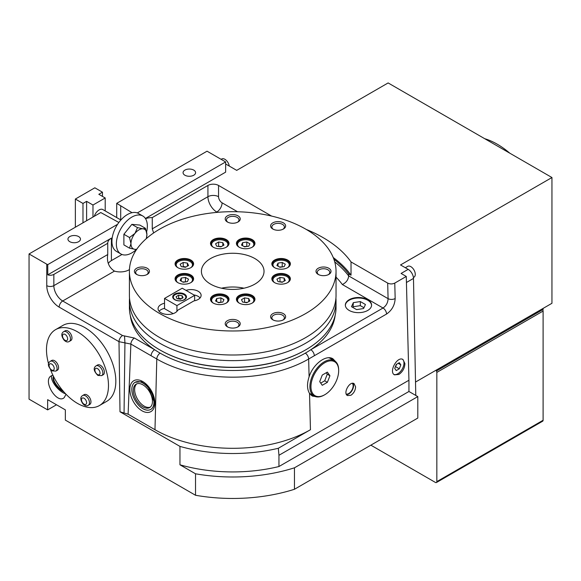<?xml version="1.0" encoding="UTF-8"?>
<svg xmlns="http://www.w3.org/2000/svg" width="581" height="581" viewBox="0 0 581 581"><rect width="100%" height="100%" fill="white"/><g stroke="black" fill="none" stroke-linecap="round" stroke-linejoin="round"><path stroke-width="0.87" d="M136.47 249.409A21.918 12.651 -60 0 1 131.858 252.88A21.918 12.651 -60 0 1 120.899 253.97L116.476 251.413A21.918 12.651 -60 0 1 117.573 224.317A21.918 12.651 -60 0 1 137.29 212.936A21.918 12.651 -60 0 1 138.387 213.452L142.817 216.009A21.918 12.651 -60 0 1 146.681 231.637M146.448 237.854L146.913 234.477L145.446 228.311L139.832 225.072L131.858 224.36L123.891 234.274L123.891 244.899L129.505 248.145L134.959 249.351A11.271 6.507 -60 0 1 130.972 243.679L129.505 248.145M294.458 489.275L417.797 418.066L417.797 396.598L294.458 467.807A127.733 73.751 180 0 1 195.528 473.791L195.528 495.266A127.733 73.751 0 0 0 294.458 489.275L294.458 467.807M118.858 222.472L100.774 212.544L29.05 253.955L29.05 399.154L47.649 409.888L47.649 399.663L65.355 409.888L65.355 420.114L195.528 495.266M333.69 360.322A21.286 12.288 120 0 0 331.925 358.317M311.06 395.174A21.286 12.288 120 0 0 313.341 395.574M338.672 370.7A19.601 11.315 120 0 0 324.815 362.697A19.601 11.315 120 0 0 310.958 386.699A19.601 11.315 120 0 0 324.815 394.702A19.601 11.315 120 0 0 338.672 370.7L338.672 370.082A20.35 11.751 120 0 0 334.46 360.772L330.56 358.521A20.35 11.751 120 0 0 328.592 357.758M309.433 393.243A20.35 11.751 120 0 0 310.21 393.765L314.11 396.017A20.35 11.751 120 0 0 324.285 395.007L324.815 394.702M88.29 405.284L89.794 404.412A5.636 3.254 -120 0 0 90.963 401.834A5.636 3.254 -120 0 0 88.501 396.162A5.636 3.254 -120 0 0 84.158 394.652L82.655 395.523C80.091 397.084 80.2 399.873 82.981 403.897C84.92 405.865 86.692 406.322 88.29 405.284A5.636 3.254 -120 0 0 89.459 402.706A5.636 3.254 -120 0 0 86.997 397.034A5.636 3.254 -120 0 0 82.655 395.523M346.254 394.085A6.26 3.617 120 0 0 351.919 390.105A6.26 3.617 120 0 0 352.289 383.329M346.53 394.644A6.827 3.944 120 0 0 353.546 385.624A6.827 3.944 120 0 0 352.957 383.293M145.403 218.478L225.639 172.15L225.639 161.932L137.29 212.936M117.573 224.317L47.758 264.624A5.011 2.89 180 0 1 46.763 264.181L29.05 253.955M129.447 269.613L129.113 269.802A12.521 7.233 0 0 1 114.464 271.102C108.865 267.442 106.621 261.922 107.739 254.536L107.739 243.286A12.521 7.233 180 0 1 107.732 243.221A12.521 7.233 180 0 1 111.407 238.108L47.758 274.849L47.758 264.624M121.995 254.485L111.407 260.6A12.521 7.233 0 0 0 108.356 263.462M184.903 175.222A6.26 3.617 0 0 0 191.723 176.007A6.26 3.617 0 0 0 195.594 172.666A6.26 3.617 0 0 0 189.326 169.049A6.26 3.617 0 0 0 183.066 172.666A6.26 3.617 0 0 0 184.903 175.222M225.639 161.932L207.039 151.191L116.716 203.343L116.716 217.57M132.025 212.69L116.716 203.343M47.649 409.888L56.502 404.775M69.785 241.681A6.26 3.617 0 0 0 76.605 242.466A6.26 3.617 0 0 0 80.476 239.125A6.26 3.617 0 0 0 74.208 235.516A6.26 3.617 0 0 0 67.948 239.125A6.26 3.617 0 0 0 69.785 241.681M114.464 271.102L62.697 300.987L122.54 335.542A5.011 2.89 120 0 0 118.996 341.672L124.937 342.877L124.058 412.997L120.006 411.784L179.957 446.397A118.967 68.689 0 0 0 278.314 448.278L310.457 429.715A109.94 63.474 0 0 1 154.982 429.715L156.79 359.014A107.383 61.993 0 0 0 308.649 359.014L309.107 376.786C313.152 364.069 326.05 354.33 332.928 358.804L335.985 361.97M50.489 369.596A43.829 25.303 -120 0 0 99.402 405.567A43.829 25.303 -120 0 0 108.48 385.501A43.829 25.303 -120 0 0 89.351 341.388A43.829 25.303 -120 0 0 55.573 329.645A43.829 25.303 -120 0 0 48.579 363.829M99.402 405.567L106.751 401.318A43.829 25.303 -120 0 0 115.83 381.259A43.829 25.303 -120 0 0 96.7 337.147A43.829 25.303 -120 0 0 62.922 325.404L55.573 329.645M122.54 335.542L124.523 335.956L124.937 342.877L130.878 344.061L151.104 355.739A5.011 2.89 120 0 1 154.64 349.726A102.692 59.291 0 0 0 160.109 353.139A102.692 59.291 0 0 0 305.33 353.139A102.692 59.291 0 0 0 310.799 349.726A102.692 59.291 0 0 0 335.15 315.432M51.724 375.522A12.521 5.113 -131.6 0 0 62.901 392.625A12.521 5.113 -131.6 0 0 65.624 393.816M66.023 394.238L64.244 397.586C57.381 404.478 43.001 382.138 50.525 376.277L52.907 375.21M237.549 327.081A6.26 3.617 0 0 0 238.98 324.779A6.26 3.617 0 0 0 232.72 321.162A6.26 3.617 0 0 0 226.459 324.779A6.26 3.617 0 0 0 227.89 327.081M243.955 288.205A31.309 18.076 0 0 0 221.484 288.205M210.583 284.116A31.309 18.076 0 0 0 244.703 288.038A31.309 18.076 0 0 0 264.028 271.334A31.309 18.076 0 0 0 232.72 253.258A31.309 18.076 0 0 0 201.411 271.334A31.309 18.076 0 0 0 210.583 284.116M164.532 303.246A10.015 5.781 0 0 0 158.061 308.656A10.015 5.781 0 0 0 166.682 314.386A10.015 5.781 0 0 0 177.706 310.254L193.872 300.922A10.015 5.781 0 0 0 201.12 295.366A10.015 5.781 0 0 0 196.073 290.34A10.015 5.781 0 0 0 186.014 290.384M164.532 308.358A10.015 5.781 0 0 0 159.092 311.213M181.446 298.692L178.65 298.256L177.728 298.787M239.132 303.057A9.267 5.352 0 0 0 252.241 303.057A9.267 5.352 0 0 0 252.234 295.489A9.267 5.352 0 0 0 239.132 295.489A9.267 5.352 0 0 0 239.132 303.057L239.132 303.057M274.552 282.606A9.267 5.352 0 0 0 287.66 282.606A9.267 5.352 0 0 0 287.66 275.038A9.267 5.352 0 0 0 274.552 275.038A9.267 5.352 0 0 0 274.552 282.606L274.552 282.606M274.552 267.638A9.267 5.352 0 0 0 287.66 267.638A9.267 5.352 0 0 0 287.66 260.07A9.267 5.352 0 0 0 274.552 260.07A9.267 5.352 0 0 0 274.552 267.638L274.552 267.638M239.132 247.186A9.267 5.352 0 0 0 252.241 247.186A9.267 5.352 0 0 0 252.234 239.619A9.267 5.352 0 0 0 239.132 239.619A9.267 5.352 0 0 0 239.132 247.186L239.132 247.186M213.205 247.186A9.267 5.352 0 0 0 226.307 247.186A9.267 5.352 0 0 0 226.307 239.619A9.267 5.352 0 0 0 213.205 239.619A9.267 5.352 0 0 0 213.205 247.186L213.205 247.186M177.779 267.638A9.267 5.352 0 0 0 190.888 267.638A9.267 5.352 0 0 0 190.888 260.07A9.267 5.352 0 0 0 177.779 260.07A9.267 5.352 0 0 0 177.779 267.638L177.779 267.638M177.779 282.606A9.267 5.352 0 0 0 190.888 282.606A9.267 5.352 0 0 0 190.888 275.038A9.267 5.352 0 0 0 177.779 275.038A9.267 5.352 0 0 0 177.779 282.606L177.779 282.606M213.205 303.057A9.267 5.352 0 0 0 226.307 303.057A9.267 5.352 0 0 0 226.307 295.489A9.267 5.352 0 0 0 213.205 295.489A9.267 5.352 0 0 0 213.205 303.057L213.205 303.057M272.801 229.008A7.517 4.336 0 0 0 283.426 229.008A7.517 4.336 0 0 0 283.426 222.872A7.517 4.336 0 0 0 272.801 222.872A7.517 4.336 0 0 0 272.801 229.008L272.801 229.008M272.801 319.797A7.517 4.336 0 0 0 283.426 319.797A7.517 4.336 0 0 0 283.426 313.667A7.517 4.336 0 0 0 272.801 313.667A7.517 4.336 0 0 0 272.801 319.797L272.801 319.797M318.199 274.406A7.517 4.336 0 0 0 328.824 274.406A7.517 4.336 0 0 0 328.824 268.269A7.517 4.336 0 0 0 318.199 268.269A7.517 4.336 0 0 0 318.199 274.406L318.199 274.406M227.403 221.986A7.517 4.336 0 0 0 238.036 221.986A7.517 4.336 0 0 0 238.036 215.849A7.517 4.336 0 0 0 227.403 215.849A7.517 4.336 0 0 0 227.403 221.986L227.403 221.986M136.615 274.406A7.517 4.336 0 0 0 147.24 274.406A7.517 4.336 0 0 0 147.24 268.269A7.517 4.336 0 0 0 136.615 268.269A7.517 4.336 0 0 0 136.615 274.406L136.615 274.406M227.403 326.82A7.517 4.336 0 0 0 238.036 326.82A7.517 4.336 0 0 0 238.036 320.69A7.517 4.336 0 0 0 227.403 320.69A7.517 4.336 0 0 0 227.403 326.82L227.403 326.82M159.666 313.515A103.316 59.647 0 0 0 272.257 326.442A103.316 59.647 0 0 0 336.036 271.334A103.316 59.647 0 0 0 232.72 211.687A103.316 59.647 0 0 0 129.403 271.334A103.316 59.647 0 0 0 159.666 313.515M130.289 315.432A102.692 59.291 0 0 0 154.64 349.726L134.422 338.048A5.011 2.89 120 0 0 130.878 344.061L128.111 414.202L154.982 429.715M159.884 349.944A102.692 59.291 0 0 0 160.109 350.067A102.692 59.291 0 0 0 305.33 350.067A102.692 59.291 0 0 0 305.555 349.944M129.519 298.176A103.316 59.647 0 0 0 129.403 300.987L129.403 307.632A103.316 59.647 0 0 0 159.666 349.813L160.109 350.067L159.666 349.813A103.316 59.647 0 0 0 305.773 349.813A103.316 59.647 0 0 0 336.036 307.632L336.036 300.987A103.316 59.647 0 0 0 335.92 298.176M129.403 271.334L129.403 295.359A103.316 59.647 0 0 0 159.666 337.539A103.316 59.647 0 0 0 272.257 350.466A103.316 59.647 0 0 0 336.036 295.359L336.036 271.334M136.818 383.823A13.523 7.807 -120 0 0 134.639 389.582A13.523 7.807 -120 0 0 140.115 402.727A13.523 7.807 -120 0 0 150.276 407.136M152.454 401.384A13.523 7.807 -120 0 0 146.55 387.774A13.523 7.807 -120 0 0 136.128 384.15A13.523 7.807 -120 0 0 136.128 399.764A13.523 7.807 -120 0 0 149.651 407.572A13.523 7.807 -120 0 0 152.454 401.384M153.958 402.248A15.651 9.035 -120 0 0 147.124 386.496A15.651 9.035 -120 0 0 135.061 382.305A15.651 9.035 -120 0 0 135.061 400.382A15.651 9.035 -120 0 0 150.719 409.416A15.651 9.035 -120 0 0 153.958 402.248M225.639 163.973L236.707 170.364L388.13 82.938L551.95 177.525L551.95 303.289L415.517 382.058M136.796 249.176A11.271 6.507 -60 0 1 134.959 249.351L136.644 249.402M145.446 228.318L142.926 228.805L137.472 227.599L134.959 233.409L129.505 237.52L130.972 243.679A11.271 6.507 -60 0 1 134.959 233.409A11.271 6.507 -60 0 1 142.926 228.805A11.271 6.507 -60 0 1 146.913 234.477A11.271 6.507 -60 0 1 146.18 238.755M86.605 220.722L86.605 201.346L92.982 205.028L105.205 197.968L105.205 210.925M82.981 222.821L82.981 203.444L86.605 201.346M120.899 253.97A21.918 12.651 -60 0 1 121.995 226.873A21.918 12.651 -60 0 1 142.817 216.009M129.505 237.52L123.891 234.274M137.472 227.599L131.858 224.36M135.061 382.305L141.328 381.732L147.712 386.169L154.248 402.081A15.651 9.303 61.5 0 1 150.646 409.482A15.651 9.303 61.5 0 1 142.846 408.69A15.651 9.303 61.5 0 1 136.796 403.011M154.844 403.359A17.655 10.494 61.5 0 1 141.996 410.796A17.655 10.494 61.5 0 1 129.875 388.965A17.655 10.494 61.5 0 1 142.737 381.535A17.655 10.494 61.5 0 1 154.844 403.359M69.313 341.425L70.817 340.56A5.636 3.254 -120 0 0 70.817 334.053A5.636 3.254 -120 0 0 65.181 330.8L63.678 331.664C61.114 333.225 61.223 336.014 64.004 340.038C65.944 342.006 67.716 342.463 69.313 341.425A5.636 3.254 -120 0 0 70.483 338.846A5.636 3.254 -120 0 0 68.021 333.174A5.636 3.254 -120 0 0 63.678 331.664M94.267 216.299A7.517 4.336 -60 0 1 102.852 209.567L120.892 219.981M92.982 217.04L92.982 205.028M386.576 314.03A5.011 2.89 60 0 0 383.039 308.017C386.242 305.78 387.919 302.657 388.086 298.663A5.011 2.803 -1.5 0 0 395.167 298.54C394.789 305.141 391.928 310.305 386.576 314.03L308.649 359.014A5.011 2.89 60 0 0 305.33 353.139M408.937 380.235L408.937 391.485L278.953 466.528L278.953 455.279L408.937 380.235L406.279 276.447L394.768 283.092C392.407 284.211 390.047 284.211 387.687 283.092L388.086 298.663L348.673 275.91L348.673 273.869A126.484 73.024 0 0 0 333.872 259.191M393.954 374.476A8.766 5.062 120 0 0 400.491 371.506A8.766 5.062 120 0 0 403.977 363.06A8.766 5.062 120 0 0 402.546 359.305M404.921 363.597C404.659 368.216 402.655 371.833 398.907 374.44L394.47 374.847C388.464 371.869 397.375 355.79 402.974 359.508L404.921 363.597M334.736 261.915A126.484 73.024 0 0 1 348.673 275.91C348.28 279.817 346.167 282.686 342.34 284.523L383.039 308.017L310.799 349.726A5.011 2.89 60 0 1 314.336 355.739M350.917 395.254L347.46 395.567C342.783 393.25 349.726 380.729 354.076 383.627L355.594 386.808C355.39 390.403 353.829 393.221 350.917 395.254M317.901 396.968L312.273 396.046L309.528 393.395C307.008 389.212 306.87 383.678 309.107 376.786M278.953 455.279L278.314 448.278M217.338 212.355L216.778 212.029A7.517 4.336 120 0 0 222.095 202.827A5.011 2.89 60 0 1 218.55 196.698A7.517 4.336 0 0 0 207.925 196.698L207.925 185.448A7.517 4.336 180 0 1 218.55 185.448L271.596 216.074M348.673 273.869L351.026 275.22A127.733 73.751 0 0 0 333.225 257.521M351.026 275.22L351.026 261.929A127.733 73.751 0 0 0 306.274 229.444M207.925 185.448L152.266 217.584L152.266 228.834L153.638 232.952M107.739 243.286L53.844 274.406A5.011 2.89 180 0 1 47.758 274.849M351.026 261.929L387.687 283.092M415.778 395.429L413.483 278.422A7.517 4.336 60 0 0 408.174 269.359L400.527 264.943L551.95 177.525M349.188 310.436A13.123 7.575 0 0 0 363.488 312.077A13.123 7.575 0 0 0 371.586 305.076A13.123 7.575 0 0 0 358.462 297.501A13.123 7.575 0 0 0 345.339 305.076A13.123 7.575 0 0 0 349.188 310.436M128.111 414.202L124.058 412.997M145.533 218.674A12.521 7.233 180 0 1 152.266 217.584M406.279 276.447L401.086 273.448L408.174 269.359M408.937 391.485L417.797 396.598M278.953 466.528A118.967 68.689 180 0 1 179.957 464.8L195.528 473.791M179.957 464.8L179.957 446.397M53.525 376.466A10.407 4.249 -131.6 0 0 54.926 383.525A10.407 4.249 -131.6 0 0 62.508 391.18A10.407 4.249 -131.6 0 0 63.823 391.841M55.892 371.085L57.396 370.22A5.636 3.254 -120 0 0 57.396 363.713A5.636 3.254 -120 0 0 51.76 360.46L50.256 361.324C47.257 363.408 47.86 366.604 52.072 370.91L55.892 371.085A5.636 3.254 -120 0 0 55.892 364.577A5.636 3.254 -120 0 0 50.256 361.324M101.704 375.624L103.215 374.752A5.636 3.254 -120 0 0 104.079 370.242A5.636 3.254 -120 0 0 100.397 365.275A5.636 3.254 -120 0 0 97.579 364.991L96.076 365.863C93.069 367.947 93.679 371.143 97.891 375.442L101.704 375.624A5.636 3.254 -120 0 0 102.568 371.106A5.636 3.254 -120 0 0 98.886 366.146A5.636 3.254 -120 0 0 96.076 365.863M53.619 376.662A10.407 4.249 -131.6 0 0 62.93 390.795M120.703 219.872L120.703 206.153M399.314 362.682L396.249 364.454L394.717 368.405L396.249 370.591L399.314 368.819L400.846 364.861L399.314 362.682M484.67 138.677A75.138 43.379 60 0 1 497.227 144.19A75.138 43.379 60 0 1 509.784 153.173M164.532 298.431L176.929 305.591L194.642 295.366L182.245 288.205L164.532 298.431L164.532 308.656L173.167 313.638M200.089 297.922A10.015 5.781 0 0 0 193.872 294.916M194.642 295.366L194.642 300.776M176.929 305.591L176.929 311.365M174.721 299.709A6.885 3.98 0 0 0 182.223 300.573A6.885 3.98 0 0 0 186.479 296.898A6.885 3.98 0 0 0 179.587 292.926A6.885 3.98 0 0 0 172.702 296.898A6.885 3.98 0 0 0 174.721 299.709M252.052 303.159A8.766 5.062 0 0 0 254.449 299.68A8.766 5.062 0 0 0 245.683 294.618A8.766 5.062 0 0 0 236.917 299.68A8.766 5.062 0 0 0 239.314 303.159M175.164 299.76A6.26 3.617 0 0 0 181.984 300.544A6.26 3.617 0 0 0 185.847 297.203A6.26 3.617 0 0 0 179.587 293.594A6.26 3.617 0 0 0 173.327 297.203A6.26 3.617 0 0 0 175.164 299.76M252.503 302.861A8.141 4.699 0 0 0 253.824 300.297A8.141 4.699 0 0 0 245.683 295.591A8.141 4.699 0 0 0 237.542 300.297A8.141 4.699 0 0 0 238.871 302.861M226.568 302.861A8.141 4.699 0 0 0 227.897 300.297A8.141 4.699 0 0 0 219.756 295.591A8.141 4.699 0 0 0 211.615 300.297A8.141 4.699 0 0 0 212.936 302.861M242.618 302.062L246.809 302.716L249.874 300.943L248.755 298.525L244.565 297.871L241.493 299.643L242.618 302.062M178.65 295.192L176.094 296.666L177.031 298.685L180.524 299.222L183.08 297.748L182.143 295.729L178.65 295.192L178.65 298.256M215.566 300.943L218.63 302.716L222.821 302.062L223.946 299.643L220.874 297.871L216.684 298.525L215.566 300.943M182.143 298.285L182.143 295.729M247.353 302.396L244.013 302.28M221.426 302.28L218.086 302.396M371.579 305.337A13.123 7.575 0 0 0 358.462 298.017A13.123 7.575 0 0 0 345.354 305.337M353.35 302.636L351.483 306.674L356.596 309.622L363.575 308.54L365.449 304.509L360.336 301.561L353.35 302.636L352.979 307.538M129.403 300.987A103.316 59.647 0 0 0 159.666 343.168A103.316 59.647 0 0 0 272.257 356.095A103.316 59.647 0 0 0 336.036 300.987M363.953 307.734L360.336 305.65L353.35 306.732M360.336 305.65L360.336 301.561M334.46 360.772A20.35 11.751 120 0 0 324.285 361.774A20.35 11.751 120 0 0 310.988 379.713A20.35 11.751 120 0 0 314.11 396.017M327.372 372.109L322.259 375.065L319.703 381.652L322.259 385.29L327.372 382.334L329.928 375.747L327.372 372.109M320.727 383.104L324.714 380.802L327.27 374.215L326.246 372.762M327.27 374.215L329.928 375.747M324.714 380.802L327.372 382.334M398.188 363.328L400.846 364.861M395.225 367.09L396.794 364.134M395.77 366.771L399.314 368.819M221.143 159.339L221.753 158.983A6.26 3.617 60 0 1 224.883 159.296A6.26 3.617 60 0 1 229.248 166.057M542.683 309.666A2.004 1.155 60 0 1 543.097 311.06L543.097 420.266A2.004 1.155 60 0 1 542.683 421.181L436.418 482.535A2.004 1.155 60 0 1 435.416 482.433L370.86 445.162M436.832 369.756L436.832 370.78L543.097 309.426L543.097 308.402M436.832 370.78L435.946 370.264M435.873 370.308A2.004 1.155 60 0 1 436.832 372.414L543.097 311.06M436.418 482.535A2.004 1.155 60 0 0 436.832 481.62L436.832 372.414M405.335 267.725L407.717 266.345A6.26 3.617 60 0 1 410.847 266.657A6.26 3.617 60 0 1 414.936 272.177A6.26 3.617 60 0 1 413.977 277.195L413.418 277.515M287.479 282.707A8.766 5.062 0 0 0 289.868 279.229A8.766 5.062 0 0 0 281.102 274.167A8.766 5.062 0 0 0 272.336 279.229A8.766 5.062 0 0 0 274.733 282.707M191.149 282.41A8.141 4.699 0 0 0 192.471 279.846A8.141 4.699 0 0 0 185.397 275.183A8.141 4.699 0 0 0 176.471 278.626A8.141 4.699 0 0 0 176.196 279.846A8.141 4.699 0 0 0 177.517 282.41M287.479 267.739A8.766 5.062 0 0 0 289.868 264.261A8.766 5.062 0 0 0 281.102 259.199A8.766 5.062 0 0 0 272.336 264.261A8.766 5.062 0 0 0 274.733 267.739M252.052 247.288A8.766 5.062 0 0 0 254.449 243.809A8.766 5.062 0 0 0 245.683 238.747A8.766 5.062 0 0 0 236.917 243.809A8.766 5.062 0 0 0 239.314 247.288M226.125 247.288A8.766 5.062 0 0 0 228.522 243.809A8.766 5.062 0 0 0 219.756 238.747A8.766 5.062 0 0 0 210.99 243.809A8.766 5.062 0 0 0 213.387 247.288M190.706 267.739A8.766 5.062 0 0 0 193.103 264.261A8.766 5.062 0 0 0 184.337 259.199A8.766 5.062 0 0 0 175.571 264.261A8.766 5.062 0 0 0 177.96 267.739M190.706 282.707A8.766 5.062 0 0 0 193.103 279.229A8.766 5.062 0 0 0 184.337 274.167A8.766 5.062 0 0 0 175.571 279.229A8.766 5.062 0 0 0 177.96 282.707M226.125 303.159A8.766 5.062 0 0 0 228.522 299.68A8.766 5.062 0 0 0 219.756 294.618A8.766 5.062 0 0 0 210.99 299.68A8.766 5.062 0 0 0 213.387 303.159M282.947 229.263A6.26 3.617 0 0 0 284.378 226.96A6.26 3.617 0 0 0 278.117 223.351A6.26 3.617 0 0 0 271.857 226.96A6.26 3.617 0 0 0 273.288 229.263M282.947 320.058A6.26 3.617 0 0 0 284.378 317.756A6.26 3.617 0 0 0 278.117 314.139A6.26 3.617 0 0 0 271.857 317.756A6.26 3.617 0 0 0 273.288 320.058M328.345 274.66A6.26 3.617 0 0 0 329.776 272.358A6.26 3.617 0 0 0 323.515 268.742A6.26 3.617 0 0 0 317.248 272.358A6.26 3.617 0 0 0 318.686 274.66M237.549 222.24A6.26 3.617 0 0 0 238.98 219.938A6.26 3.617 0 0 0 232.72 216.328A6.26 3.617 0 0 0 226.459 219.938A6.26 3.617 0 0 0 227.89 222.24M146.753 274.66A6.26 3.617 0 0 0 148.191 272.358A6.26 3.617 0 0 0 141.924 268.742A6.26 3.617 0 0 0 135.663 272.358A6.26 3.617 0 0 0 137.094 274.66M287.922 282.41A8.141 4.699 0 0 0 289.244 279.846A8.141 4.699 0 0 0 281.102 275.147A8.141 4.699 0 0 0 272.968 279.846A8.141 4.699 0 0 0 274.29 282.41M282.228 282.264L285.293 280.492L284.174 278.074L279.984 277.428L276.912 279.192L278.038 281.618L282.228 282.264M287.922 267.442A8.141 4.699 0 0 0 288.968 266.091A8.141 4.699 0 0 0 289.244 264.871A8.141 4.699 0 0 0 281.102 260.172A8.141 4.699 0 0 0 272.968 264.871A8.141 4.699 0 0 0 274.29 267.442M284.174 266.643L285.293 264.224L282.228 262.452L278.038 263.106L276.912 265.524L279.984 267.296L284.174 266.643M252.503 246.99A8.141 4.699 0 0 0 253.824 244.427A8.141 4.699 0 0 0 251.442 241.1A8.141 4.699 0 0 0 242.567 240.084A8.141 4.699 0 0 0 237.542 244.427A8.141 4.699 0 0 0 238.871 246.99M249.874 243.773L246.809 242.001L242.618 242.655L241.493 245.073L244.565 246.845L248.755 246.191L249.874 243.773M226.568 246.99A8.141 4.699 0 0 0 227.897 244.427A8.141 4.699 0 0 0 221.862 239.888A8.141 4.699 0 0 0 211.615 244.427A8.141 4.699 0 0 0 212.936 246.99M222.821 242.655L218.63 242.001L215.566 243.773L216.684 246.191L220.874 246.845L223.946 245.073L222.821 242.655L222.821 245.719M191.149 267.442A8.141 4.699 0 0 0 192.471 264.871A8.141 4.699 0 0 0 187.452 260.535A8.141 4.699 0 0 0 178.578 261.552A8.141 4.699 0 0 0 176.196 264.871A8.141 4.699 0 0 0 177.517 267.442M183.211 262.452L180.146 264.224L181.265 266.643L185.455 267.296L188.527 265.524L187.402 263.106L183.211 262.452L183.211 266.541L182.666 266.861M181.265 278.074L180.146 280.492L183.211 282.264L187.402 281.618L188.527 279.192L185.455 277.428L181.265 278.074L181.265 281.139M282.773 281.945L279.432 281.829M244.565 301.967L244.565 297.871M248.755 301.59L248.755 298.525M282.773 266.861L279.432 266.977M279.984 281.516L279.984 277.428M284.174 281.139L284.174 278.074M247.353 246.409L244.013 246.526M278.038 266.171L278.038 263.106M282.228 266.541L282.228 262.452M246.809 246.097L246.809 242.001M221.426 246.526L218.086 246.409M242.618 245.719L242.618 242.655M218.63 246.097L218.63 242.001M186.007 266.977L183.211 266.541M187.402 266.171L187.402 263.106M186.007 281.829L182.666 281.945M185.455 281.516L185.455 277.428M216.684 301.59L216.684 298.525M220.874 301.967L220.874 297.871M75.363 227.215L75.363 199.043L94.841 187.801L102.459 192.195L102.459 196.385M75.363 199.043L82.981 203.444M105.205 197.968L98.828 194.294L102.459 192.195M111.407 260.6L111.407 238.108M107.739 254.536L53.844 285.649A12.521 7.233 60 0 0 62.697 300.987A5.011 2.89 120 0 0 59.16 307.124L118.996 341.672L120.006 411.784M53.844 274.406L53.844 285.649A5.011 2.89 180 0 1 46.763 285.649L46.763 264.181M59.16 307.124A17.532 10.124 60 0 1 46.763 285.649M67.643 338.846A3.631 2.099 -120 0 0 63.794 334.053A3.631 2.099 -120 0 0 63.794 339.188A3.631 2.099 -120 0 0 67.643 338.846M86.62 402.706A3.631 2.099 -120 0 0 82.771 397.912A3.631 2.099 -120 0 0 82.771 403.047A3.631 2.099 -120 0 0 86.62 402.706M51.658 369.988A3.631 2.099 -120 0 0 53.88 366.829A3.631 2.099 -120 0 0 49.436 364.258A3.631 2.099 -120 0 0 51.658 369.988M97.47 374.527A3.631 2.099 -120 0 0 99.7 371.361A3.631 2.099 -120 0 0 95.248 368.797A3.631 2.099 -120 0 0 97.47 374.527M395.167 298.54L394.768 283.092M309.528 393.395L310.457 429.715M342.34 284.523A118.967 68.689 0 0 0 336.036 277.159M218.55 196.698L218.55 185.448M237.549 211.753L222.095 202.827M216.016 212.472L216.778 212.029A12.521 7.233 60 0 1 207.925 196.698L152.266 228.834M160.109 353.139A5.011 2.89 120 0 0 156.79 359.014L151.104 355.739M124.523 335.956L134.422 338.048M406.439 282.489L413.483 278.422M436.832 481.62L543.097 420.266M146.223 238.711L146.673 237.106M150.719 409.416L151.176 409.147M305.33 350.067L305.773 349.813M185.847 298.554L185.847 297.203M173.327 298.554L173.327 297.203M253.824 301.561L253.824 300.297M237.542 301.561L237.542 300.297M227.897 301.561L227.897 300.297M211.615 301.561L211.615 300.297M192.471 281.11L192.471 279.846M176.196 281.11L176.196 279.846M289.244 281.11L289.244 279.846M272.968 281.11L272.968 279.846M289.244 266.142L289.244 264.871M272.968 266.142L272.968 264.871M253.824 245.69L253.824 244.427M237.542 245.69L237.542 244.427M227.897 245.69L227.897 244.427M211.615 245.69L211.615 244.427M192.471 266.142L192.471 264.871M176.196 266.142L176.196 264.871"/></g></svg>

